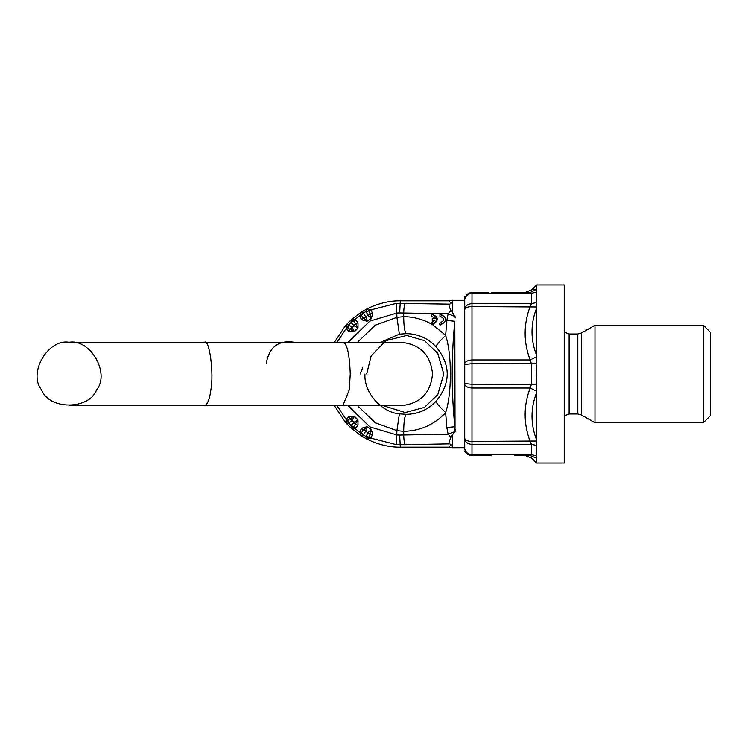 <?xml version="1.0" encoding="UTF-8"?>
<svg xmlns="http://www.w3.org/2000/svg" width="748" height="748" viewBox="0 0 748 748"><rect width="100%" height="100%" fill="white"/><g stroke="black" fill="none" stroke-linecap="round" stroke-linejoin="round"><path stroke-width="1.12" d="M348.157 342.294L369.802 321.116L396.917 313.038L399.647 312.954L400.33 300.827L449.239 300.827L452.465 300.275L452.531 301.715L450.922 303.632L449.557 304.137L396.375 303.351L369.821 310.149L367.072 308.821L360.517 312.599L359.853 316.787L361.873 319.864L366.997 321.247L371.317 318.751L372.672 313.627L370.166 313.496L371.232 318.555L366.866 321.079L363.014 317.629L365.688 316.806L363.378 313.01L361.434 315.263L360.695 312.496L351.177 319.807L353.673 321.229L355.534 323.36L357.871 327.979L354.309 331.542L349.699 329.204L352.065 327.718L348.858 324.651L347.558 327.334L345.866 325.128L346.427 329.214L349.176 331.663L354.477 331.673L358.002 328.138L357.993 322.846L355.534 323.36L352.065 327.718L354.477 331.673M440.6 322.968L439.796 322.921C444.817 320.77 444.854 318.517 439.918 316.18L439.955 314.216C447.351 317.909 447.285 321.472 439.759 324.894L439.796 322.921L440.385 322.977M439.955 314.216L440.385 314.197C447.772 317.909 447.706 321.472 440.189 324.894M440.806 324.931L439.759 324.894M354.477 416.327L352.065 420.283L354.056 422.265L350.99 425.481L348.858 423.349L352.065 420.283L349.699 418.796L354.309 416.458L357.871 420.021L353.664 426.771L350.99 425.481L351.438 428.445L345.885 422.891L348.858 423.349L347.558 420.656L349.699 418.796L349.176 416.337L354.477 416.327L358.002 419.862L357.993 425.154L355.534 427.903L351.457 428.464L360.517 435.392L367.044 439.17L369.821 437.851L396.375 444.649L405.388 444.686C404.444 443.648 403.873 440.413 403.696 434.981L448.117 434.158L455.036 431.559L454.821 321.257C451.325 356.422 451.325 391.578 454.821 426.743L454.821 321.257L446.818 320.453L448.117 313.842L455.036 316.441L455.205 317.909L455.036 316.441L450.997 310.289C449.034 306.886 448.557 304.829 449.557 304.137M400.33 300.827C389.362 300.687 378.273 303.351 367.072 308.821L368.923 310.953L365.987 311.505L363.378 313.01L360.695 312.496M372.672 313.627L371.008 310.336L368.923 310.953L370.166 313.496L365.688 316.806L366.997 321.247M361.873 319.864L363.014 317.629L361.434 315.263L359.853 316.778M366.885 308.924L365.987 311.505L368.119 315.404L371.317 318.751M371.027 310.336L368.231 310.551M357.993 322.846L355.534 320.097L351.457 319.536L345.866 325.128L334.384 342.294M355.552 320.088L350.99 322.519L348.858 324.651L346.137 324.847M349.176 331.663L349.699 329.204L347.558 327.334L346.427 329.204M351.177 319.807L350.99 322.519L354.056 325.735L358.002 328.138M346.137 423.153L347.558 420.656L346.427 418.786L345.866 422.872L334.384 405.706M358.002 419.862L354.056 422.265L355.534 424.64L357.993 425.154M355.534 427.903L353.673 426.771L351.177 428.193M371.008 437.664L368.231 437.449L371.027 437.664L372.672 434.373L371.317 429.249L366.997 426.753L361.873 428.137L359.853 431.222L360.695 435.504L361.434 432.727L363.014 430.371L366.866 426.921L365.688 431.194L370.166 434.504L368.914 437.056L365.987 436.495L367.044 439.17M360.695 435.504L363.378 434.99L359.853 431.213M371.317 429.249L370.166 434.504L372.672 434.373M368.231 437.449L366.885 439.076M361.873 428.137L363.014 430.371L365.688 431.194L363.378 434.99L365.987 436.495L368.119 432.596L371.232 429.446L366.997 426.753M367.072 439.179C378.273 444.649 389.362 447.313 400.33 447.173L449.239 447.173L452.465 447.725L452.531 434.756L455.018 431.643M400.33 447.173L399.647 435.046L396.917 434.962L369.802 426.884L348.157 405.706M396.375 444.649L396.917 430.642L375.234 422.77L357.544 405.706M452.531 446.285L450.922 444.368L449.557 443.863C448.557 443.171 449.043 441.114 450.997 437.711L452.531 434.756M455.205 430.156L454.821 426.743L446.818 427.547L448.117 434.158L450.997 437.711M383.303 405.706L405.248 412.541L424.481 407.38L437.823 394.542L443.751 374L437.823 353.458L424.481 340.621L406.697 335.487L385.94 340.621L371.12 356.029L366.67 374M349.176 416.337L346.427 418.796M357.544 342.294L375.234 325.23L396.917 317.358L396.375 303.351M399.647 312.954L403.696 313.019L403.696 316.685L396.917 317.358L399.376 334.16L406.229 333.655C417.87 333.814 427.772 338.143 435.934 346.651C436.355 344.912 439.6 341.153 445.649 335.356C451.979 354.608 451.97 393.429 445.649 412.644C439.6 406.847 436.355 403.088 435.934 401.349C427.772 409.857 417.87 414.186 406.229 414.345C404.621 416.187 403.78 421.844 403.696 431.316L396.917 430.642L399.376 413.84C381.246 412.466 363.678 392.139 364.949 374M406.229 414.345L399.376 413.84M435.934 346.651C450.979 364.893 450.979 383.126 435.934 401.349M266.232 363.715C269.112 346.96 278.518 339.816 294.45 342.294L342.846 342.294C347.016 343.061 349.475 353.636 350.251 374L349.26 389.858L342.846 405.706L311.589 405.706M294.45 342.294L69.087 342.294C90.246 338.479 110.424 373.43 96.548 389.858C89.264 410.082 48.91 410.082 41.626 389.858C27.751 373.43 47.928 338.479 69.087 342.294M362.649 367.894L360.097 374M431.727 314.057C438.824 316.974 439.123 320.537 432.625 324.744L431.54 324.735M431.306 314.057C438.702 317.75 438.637 321.313 431.119 324.735L431.147 322.762L434.943 320.434L432.251 320.387L432.288 318.433L434.981 318.489L431.269 316.021L431.306 314.057L432.166 314.038M432.166 324.772L431.119 324.735M432.288 318.433L435.401 318.489M487.864 455.467L471.988 455.467L471.988 306.577C467.968 306.605 465.546 307.596 464.723 309.56L464.723 447.669L452.465 447.725M450.997 310.289L448.117 313.842L403.696 313.019C403.873 307.587 404.444 304.352 405.388 303.314M452.531 313.244L452.531 301.715M464.723 300.331L452.531 300.331M491.558 455.429L471.988 455.467C467.968 455.13 465.546 452.97 464.723 448.996L464.723 448.996C464.723 452.39 464.723 452.39 464.723 448.996C464.723 452.39 464.723 452.39 464.723 448.996M564.244 415.869L569.125 413.999L577.811 413.999L581.467 414.981L594.978 422.788L703.279 422.788L710.6 415.467L710.6 332.533L703.279 325.212L594.978 325.212L581.467 333.019L577.811 334.001L569.125 334.001L564.244 332.131M703.279 422.788L703.279 325.212M594.978 422.788L594.978 325.212M536.681 307.821C530.463 323.94 530.463 339.835 536.681 355.515L536.662 306.979L471.988 306.577L472.007 293.319L531.426 293.319L530.145 292.533L531.426 293.319L531.426 303.632L530.145 306.577C523.45 324.37 523.45 342.163 530.145 359.956L531.426 363.687L531.426 384.313L530.145 388.044C523.45 405.837 523.45 423.63 530.145 441.423L531.426 444.368L531.426 454.681L536.148 455.794L536.681 458.664C530.463 458.225 530.463 458.225 536.681 458.664L536.681 463.031L564.244 463.031L564.244 284.969L536.681 284.969L531.978 289.672L536.681 289.336L536.681 284.969M530.145 292.533L514.568 292.533L530.145 292.533L536.681 289.336M536.681 440.179L536.681 392.485C530.463 408.165 530.463 424.06 536.681 440.179L536.148 455.794M464.732 448.66L464.723 438.758L464.732 448.66C465.518 452.344 467.939 454.345 472.007 454.681L531.426 454.681L530.145 455.467L514.568 455.467L525.077 455.467L531.978 458.328L536.681 463.031M536.662 458.262L529.949 455.467M536.681 392.485L536.662 391.251L530.145 388.044L471.988 388.044C467.968 387.735 465.546 386.566 464.723 384.556L464.723 438.44C465.546 440.404 467.968 441.395 471.988 441.423L536.662 441.021M536.662 391.251L536.148 363.547L536.681 355.515M530.145 359.956L536.662 356.749L536.148 363.547L472.007 363.687L464.732 364.454L464.723 363.444C465.546 361.434 467.968 360.265 471.988 359.956L530.145 359.956M536.662 306.979L536.148 302.659L536.662 289.738M536.148 384.453L472.007 384.313L464.732 383.546L464.732 364.454M536.148 302.659L531.426 303.632L472.007 303.632C467.939 303.922 465.518 305.67 464.732 308.887L464.723 299.004L464.732 308.887M525.077 292.533L531.978 289.672M491.558 292.571L514.568 292.533M464.732 299.34C465.518 295.656 467.939 293.655 472.007 293.319L471.988 292.533L471.343 292.533L471.988 292.533C467.968 292.87 465.546 295.03 464.723 299.004L464.723 296.722L471.343 292.533M488.061 292.533L471.988 292.533M464.723 384.556L464.732 383.546M464.723 363.949L464.723 384.051M464.723 309.56L464.723 363.444M352.897 321.023L361.443 314.478M347.362 326.567L337.077 342.294M361.443 433.522L352.897 426.977M446.818 427.547L445.649 412.644C434.205 424.724 420.217 430.951 403.696 431.316L403.696 434.981L399.647 435.046M405.388 444.686L449.557 443.863M450.922 444.368L449.239 447.173M337.077 405.706L347.362 421.433M432.625 324.744L445.649 335.356L446.818 320.453M380.395 342.294L399.376 334.16M204.466 342.294C209.403 338.479 214.106 373.43 210.871 389.858C209.702 399.189 207.57 404.481 204.466 405.706L312.215 405.706M431.549 324.118C422.882 319.265 413.597 316.787 403.696 316.685C403.78 326.156 404.621 331.813 406.229 333.655M449.239 300.827L450.922 303.632M581.467 414.981L581.467 333.019M577.811 413.999L577.811 334.001M569.125 413.999L569.125 334.001M464.732 439.113C465.518 442.33 467.939 444.078 472.007 444.368L531.426 444.368L536.148 445.341M531.426 293.319L536.148 292.206M312.215 342.294L313.599 342.294M204.466 405.706L69.087 405.706M342.846 405.706L400.816 405.706C401.657 405.706 401.657 405.706 400.816 405.706L400.816 405.706C420.086 403.827 430.652 393.261 432.531 374C430.652 354.739 420.086 344.174 400.816 342.294L342.846 342.294M464.723 451.278C467.453 454.644 469.875 456.037 471.988 455.467"/></g></svg>
